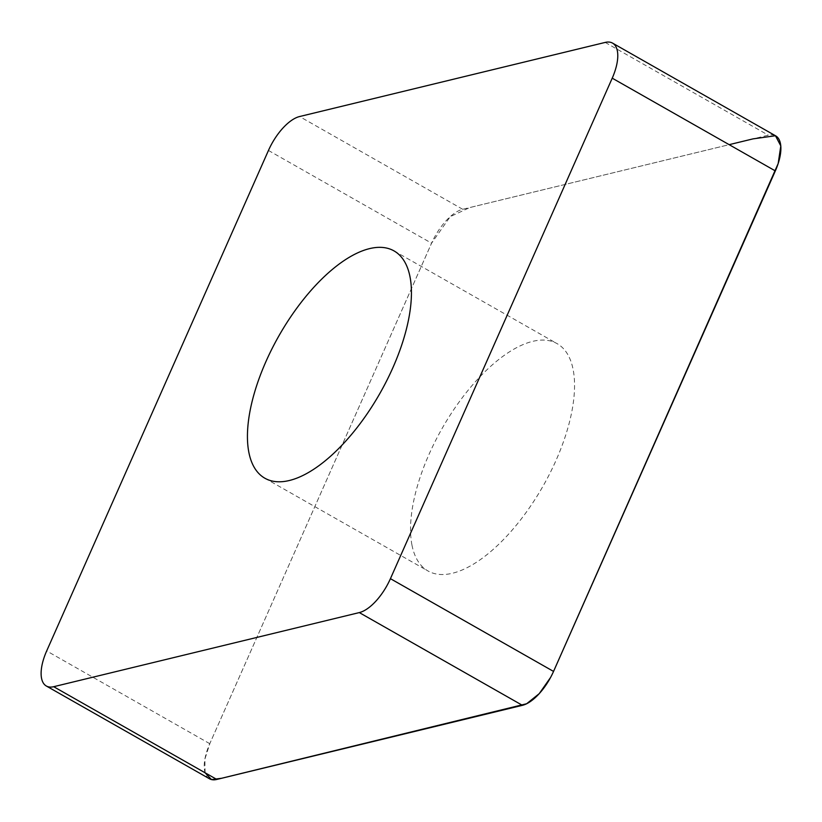 <?xml version="1.0" encoding="UTF-8"?>
<svg xmlns="http://www.w3.org/2000/svg" width="822" height="822" viewBox="0 0 822 822"><rect width="100%" height="100%" fill="white"/><g stroke="black" fill="none" stroke-linecap="round" stroke-linejoin="round"><path stroke-width="0.62" stroke-dasharray="4.11 3.08" d="M209.446 778.753A39.281 17.468 119.6 0 1 209.774 743.694L431.571 243.199A39.281 17.468 119.6 0 1 462.694 209.281L768.303 135.178A39.281 17.468 119.6 0 1 775.67 135.856M411.966 545.109A130.719 58.126 119.6 0 1 458.707 402.575A130.719 58.126 119.6 0 1 557.172 343.668A130.719 58.126 119.6 0 1 543.085 486.038A130.719 58.126 119.6 0 1 427.943 570.941A130.719 58.126 119.6 0 1 411.966 545.109M205.089 772.772L204.873 759.189L209.857 743.509L431.519 243.291L450.24 216.638L469.804 207.555L729.165 144.662M553.545 671.42L550.545 677.513M268.455 150.457L431.571 243.199M209.774 743.694L46.669 650.952M605.197 42.425L768.303 135.178M462.694 209.281L299.588 116.539M264.828 478.199L427.943 570.941M394.057 250.926L557.172 343.668"/><path stroke-width="1.23" d="M248.861 452.367A130.719 58.126 119.6 0 1 295.591 309.832A130.719 58.126 119.6 0 1 394.057 250.926A130.719 58.126 119.6 0 1 379.97 393.286A130.719 58.126 119.6 0 1 264.828 478.199A130.719 58.126 119.6 0 1 248.861 452.367M390.429 578.667L612.226 78.172A39.281 17.468 -60.4 0 0 612.554 43.114A39.281 17.468 -60.4 0 0 605.197 42.425L299.588 116.539A39.281 17.468 -60.4 0 0 268.455 150.457L46.669 650.952A39.281 17.468 -60.4 0 0 46.33 686.01A39.281 17.468 -60.4 0 0 53.697 686.699L359.306 612.585A39.281 17.468 -60.4 0 0 390.429 578.667L553.545 671.42A39.281 17.468 119.6 0 1 522.412 705.327L216.803 779.441A39.281 17.468 119.6 0 1 209.446 778.753L46.33 686.01M612.554 43.114L775.67 135.856A39.281 17.468 119.6 0 1 775.331 170.914L553.545 671.42L778.177 163.547L780.797 145.915L775.465 135.743L753.024 138.877L729.165 144.662M550.545 677.513L539.232 693.645L526.645 703.745L221.57 778.28L211.511 779.575L205.089 772.772M775.331 170.914L612.226 78.172M53.697 686.699L216.803 779.441M522.412 705.327L359.306 612.585"/></g></svg>
